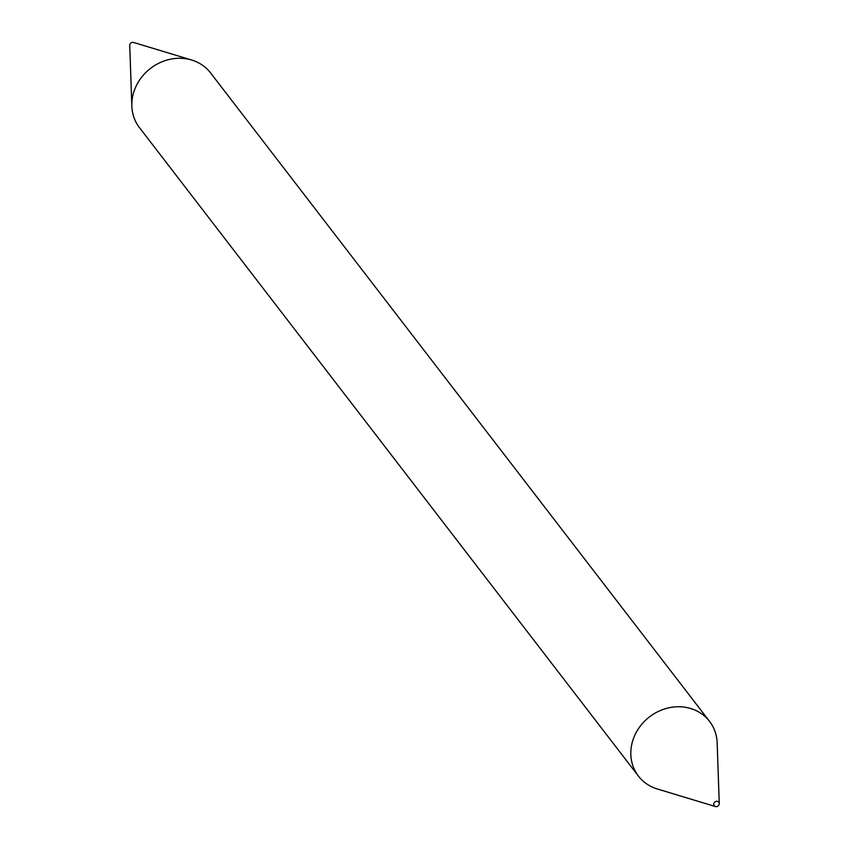 <?xml version="1.0" encoding="UTF-8"?>
<svg xmlns="http://www.w3.org/2000/svg" width="849" height="849" viewBox="0 0 849 849"><rect width="100%" height="100%" fill="white"/><g stroke="black" fill="none" stroke-linecap="round" stroke-linejoin="round"><path stroke-width="1.27" d="M719.262 803.6L717.161 742.907A44.87 40.19 142.4 0 0 709.552 721.385L210.563 72.897A44.87 40.19 142.4 0 0 191.715 60.035L133.569 42.45A2.876 2.568 142.4 0 0 129.738 45.4L131.839 106.093A44.87 40.19 142.4 0 0 139.448 127.615L638.437 776.103A44.87 40.19 142.4 0 0 657.285 788.965L715.431 806.55A2.876 2.568 142.4 0 0 719.262 803.6A2.876 2.568 142.4 0 0 714.03 803.027A2.876 2.568 142.4 0 0 715.431 806.55M191.715 60.035A44.87 40.19 142.4 0 0 136.434 85.462A44.87 40.19 142.4 0 0 131.839 106.093M709.552 721.385A44.87 40.19 142.4 0 0 635.423 733.939A44.87 40.19 142.4 0 0 638.437 776.103"/></g></svg>
